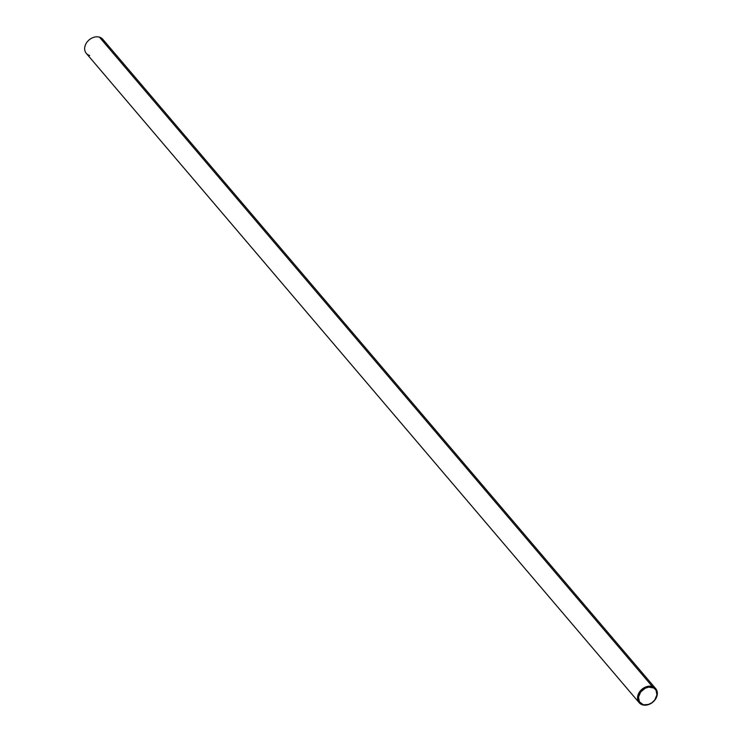 <?xml version="1.0" encoding="UTF-8"?>
<svg xmlns="http://www.w3.org/2000/svg" width="742" height="742" viewBox="0 0 742 742"><rect width="100%" height="100%" fill="white"/><g stroke="black" fill="none" stroke-linecap="round" stroke-linejoin="round"><path stroke-width="1.11" d="M89.699 55.52A10.852 8.431 -40.4 0 1 85.933 43.824A10.852 8.431 -40.4 0 1 99.428 37.146A10.852 8.431 139.6 0 0 87.306 41.737A10.852 8.431 139.6 0 0 86.295 53.368L639.177 702.702A10.852 8.431 -40.4 0 1 640.188 691.071A10.852 8.431 -40.4 0 1 652.301 686.48A10.852 8.431 139.6 0 0 638.806 693.158A10.852 8.431 139.6 0 0 642.572 704.854L643.156 704.603A10.175 7.902 -40.4 0 1 639.623 693.64A10.175 7.902 -40.4 0 1 652.274 687.38L652.301 686.48L99.428 37.146L652.301 686.48A10.852 8.431 -40.4 0 1 655.705 688.632A10.852 8.431 -40.4 0 1 654.694 700.263A10.852 8.431 -40.4 0 1 642.572 704.854A10.852 8.431 -40.4 0 1 639.177 702.702M655.705 688.632L102.823 39.298A10.852 8.431 139.6 0 0 99.428 37.146A10.852 8.431 -40.4 0 1 104.409 42.999M643.156 704.603L639.428 701.849L638.5 697.109L640.671 691.998L645.225 688.233L648.833 687.129L653.767 688.001L656.002 690.134L656.939 694.874L654.759 699.984L651.912 702.739L648.425 704.464L642.572 704.854A10.852 8.431 139.6 0 0 656.067 698.176A10.852 8.431 139.6 0 0 652.301 686.48L652.274 687.38A10.175 7.902 -40.4 0 1 655.807 698.343A10.175 7.902 -40.4 0 1 643.156 704.603"/></g></svg>
